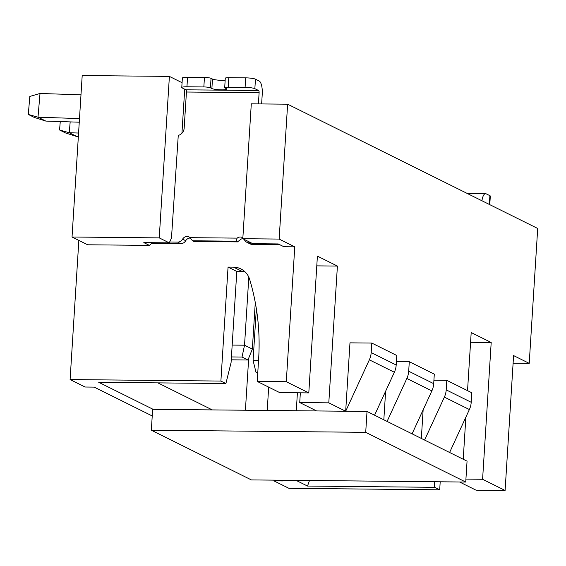 <?xml version="1.0" encoding="UTF-8"?>
<svg xmlns="http://www.w3.org/2000/svg" width="566" height="566" viewBox="0 0 566 566"><rect width="100%" height="100%" fill="white"/><g stroke="black" fill="none" stroke-linecap="round" stroke-linejoin="round"><path stroke-width="0.85" d="M78.851 240.401L70.099 379.567L220.889 381.067L228.056 267.088L233.51 267.145A19.251 17.942 -63.6 0 1 240.875 268.9A19.251 17.942 -63.6 0 1 249.79 279.809L250.66 282.851A224.143 208.882 -63.6 0 1 258.655 358.632L257.219 381.427L286.29 381.717L294.773 246.84L283.87 246.734L278.246 243.939L252.811 243.684L242.807 238.71L251.297 103.833L287.627 104.194L537.7 228.473L529.217 363.351L513.588 355.582L505.098 490.46L476.034 490.17L459.571 481.991M151.971 242.927L149.438 245.396L87.666 244.781L72.038 237.013L159.237 237.883L169.241 242.849L171.477 238.088L178.262 135.416A7.698 7.174 -63.6 0 0 184.169 128.114L186.44 92.017A1.924 0.637 -89.4 0 0 185.938 89.81L258.605 90.532L254.856 88.671L255.45 79.169L259.207 81.037A11.553 3.821 -89.4 0 1 262.235 94.296L261.634 103.939M184.714 89.202L181.941 133.222M72.038 237.013L82.197 75.54L169.397 76.41L182.075 82.707M169.397 76.41L159.237 237.883M258.407 103.903L259.115 92.746A1.924 0.637 90.6 0 0 258.605 90.532M249.054 242.814A5.773 5.384 116.4 0 1 246.84 242.283L249.967 243.84A5.773 5.384 -63.6 0 0 252.181 244.363L249.054 242.814L251.099 242.828M246.84 242.283A5.773 5.384 116.4 0 1 244.441 239.765A5.2 4.846 -63.6 0 0 244.286 239.446M242.864 237.84A5.2 4.846 -63.6 0 0 242.283 237.494A5.2 4.846 -63.6 0 0 237.14 238.13L190.105 237.663A5.2 4.846 -63.6 0 0 189.086 236.97A5.2 4.846 -63.6 0 0 182.606 239.149A5.773 5.384 116.4 0 1 177.618 242.099L169.63 242.022M151.469 242.673L152.877 243.38L180.745 243.656A5.773 5.384 -63.6 0 0 185.733 240.706A5.2 4.846 116.4 0 1 190.565 238.06M190.105 237.663L192.468 240.776L236.192 241.208L237.564 241.894L240.267 239.687A5.2 4.846 116.4 0 1 242.814 238.604M252.181 244.363L279.661 244.639M149.438 245.396L143.806 242.602L169.241 242.849M237.564 241.894L193.841 241.456L192.468 240.776M236.192 241.208L237.14 238.13M225.162 80.266A7.698 1.146 3.6 0 1 212.476 79.049L211.04 78.334A5.2 0.778 -176.4 0 0 204.446 77.443L187.551 77.28A7.698 1.146 -176.4 0 0 182.365 78.037L181.771 87.532A7.698 1.146 3.6 0 1 186.95 86.775L187.551 77.28M255.45 79.169A7.698 1.146 -176.4 0 0 245.686 77.853L228.791 77.683A5.2 0.778 -176.4 0 0 225.289 78.2L224.695 87.695A5.2 0.778 3.6 0 1 228.19 87.185L228.791 77.683M186.95 86.775L203.845 86.945A5.2 0.778 3.6 0 1 210.439 87.829L211.882 88.544A7.698 1.146 -176.4 0 0 220.379 89.831A7.698 1.146 -176.4 0 0 226.832 89.103A7.698 1.146 -176.4 0 0 226.414 88.692L224.978 87.978A5.2 0.778 3.6 0 1 224.695 87.695M254.856 88.671A7.698 1.146 3.6 0 0 245.085 87.355L228.19 87.185M181.771 87.532A7.698 1.146 3.6 0 0 182.188 87.942L185.938 89.81M440.199 481.8L439.697 489.809L288.908 488.309L273.902 480.852L273.951 480.145M273.902 480.852L282.986 480.944L281.535 480.223M152.233 415.96L94.182 387.116L85.105 387.024L70.099 379.567M439.697 489.809L434.695 487.319L307.522 486.06L296.068 480.364M153.11 409.317L152.65 409.317L151.334 430.21L251.368 479.918L465.74 482.048L467.056 461.156L367.023 411.447L153.11 409.317L98.717 382.291L225.891 383.55L220.889 381.067M367.023 411.447L365.714 432.339L151.334 430.21M267.216 410.456L268.68 387.123M248.686 358.2L245.411 410.237M297.412 392.79L296.28 410.739M257.219 381.427L279.724 392.613L308.795 392.903L317.399 256.129L337.407 266.07L328.796 402.843L299.732 402.553L300.348 392.818M299.732 402.553L316.613 410.944M328.796 402.843L345.677 411.234L349.979 342.847L371.784 343.06L396.787 355.49L396.193 365.013L371.183 352.583L371.784 343.06M383.826 419.795L385.623 391.226M286.29 381.717L308.795 392.903M287.627 104.194L279.144 239.071L294.773 246.84M467.537 390.646L471.195 332.553L491.196 342.494L482.593 479.275L505.098 490.46M463.221 459.252L465.868 417.156M421.337 438.438L423.135 409.869M412.09 433.839L431.865 390.901A19.251 17.942 -63.6 0 0 433.705 383.656L408.694 371.225L409.296 361.702L396.405 361.575M409.296 361.702L434.299 374.133L433.705 383.656M408.694 371.225A19.251 17.942 116.4 0 1 406.855 378.477L387.087 421.415M374.579 415.203L394.353 372.258A19.251 17.942 -63.6 0 0 396.193 365.013M371.183 352.583A19.251 17.942 116.4 0 1 369.343 359.835L345.677 411.234M316.79 265.864L337.407 266.07M279.144 239.071L242.807 238.71M513.107 363.188L529.217 363.351M481.942 200.76A11.553 3.821 -89.4 0 1 485.543 193.664A11.553 3.821 -89.4 0 1 486.144 193.813L489.894 195.673A7.698 1.146 -176.4 0 1 490.312 196.091L489.774 204.651M465.924 479.105L482.593 479.275M491.196 342.494L470.579 342.288M449.602 452.482L469.377 409.543A19.251 17.942 -63.6 0 0 471.209 402.292L446.206 389.868L446.8 380.345L433.917 380.218M446.8 380.345L471.811 392.769L471.209 402.292M446.206 389.868A19.251 17.942 116.4 0 1 444.367 397.113L424.599 440.058M434.695 487.319L434.172 481.737M309.468 480.499L307.522 486.06M157.886 382.878L212.278 409.904M244.929 271.73A19.251 17.942 116.4 0 0 242.262 271.489L236.807 271.439L231.07 362.622L225.891 383.55M236.807 271.439L228.056 267.088M232.173 345.076L244.533 345.203L248.814 277.156M79.488 118.584L38.007 117.197L40.009 93.468L80.98 94.833M231.43 356.934L242.029 357.04L247.965 359.99L252.344 349.088L255.28 302.513M252.344 349.088L244.533 345.203L242.029 357.04M45.818 121.082L34.236 117.403L28.3 114.452L38.007 117.197L45.818 121.082L79.261 122.199M231.246 359.82L247.965 359.99M40.009 93.468L29.821 96.418L28.3 114.452M256.341 308.689L253.08 360.507L258.535 360.563M78.582 133.045L69.264 132.734L70.177 121.895M77.075 136.618L65.5 132.939L59.557 129.989L69.264 132.734L77.075 136.618L78.349 136.661M253.08 360.507L256.03 372.4L257.785 372.421M257.735 373.249L256.03 372.4M60.272 121.57L59.557 129.989M465.74 482.048L365.714 432.339M259.115 92.746L186.44 92.017M180.745 243.656L177.618 242.099M185.733 240.706L182.606 239.149M245.085 87.355L245.686 77.853M203.845 86.945L204.446 77.443M210.439 87.829L211.04 78.334M211.882 88.544L212.476 79.049M431.865 390.901L406.855 378.477M394.353 372.258L369.343 359.835M489.342 204.439L489.894 195.673M469.377 409.543L444.367 397.113M242.262 271.489L233.51 267.145M467.29 193.48L485.543 193.664"/></g></svg>
